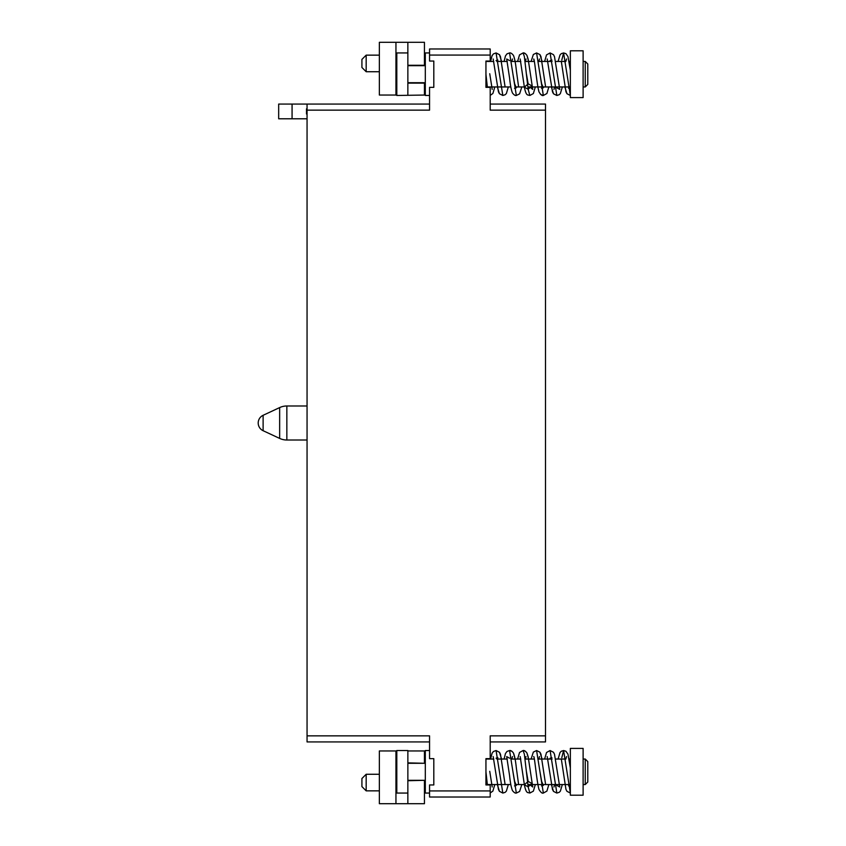 <?xml version="1.0" encoding="UTF-8"?>
<svg xmlns="http://www.w3.org/2000/svg" width="846" height="846" viewBox="0 0 846 846"><rect width="100%" height="100%" fill="white"/><g stroke="black" fill="none" stroke-linecap="round" stroke-linejoin="round"><path stroke-width="1.27" d="M429.557 741.931L307.056 741.931L307.056 104.069L429.557 104.069M490.204 104.069L545.501 104.069L545.501 741.931L490.204 741.931M490.204 790.936L429.557 790.936L429.557 797.017L490.204 797.017L490.204 784.951L485.942 784.951L485.942 758.651L490.204 758.651L490.204 735.851L545.501 735.851M307.056 735.851L429.557 735.851L429.557 758.651L433.808 758.651L433.808 784.951L429.557 784.951L429.557 790.936M307.056 110.149L429.557 110.149L429.557 87.35L433.808 87.35L433.808 61.049L429.557 61.049L429.557 55.064L490.204 55.064L490.204 61.049L485.942 61.049L485.942 87.35L490.204 87.35L490.204 110.149L545.501 110.149M429.557 55.064L429.557 48.983L490.204 48.983L490.204 55.064M487.381 87.35L485.942 74.205C490.849 73.602 490.849 73.602 485.942 74.205C490.849 73.602 490.849 73.602 485.942 74.205L485.942 61.049M429.557 52.938L425.305 52.938L425.305 95.471L429.557 95.471M433.808 61.049L433.808 87.35M407.857 65.269L424.449 65.269L424.449 42.3L407.857 42.3L407.867 83.13L424.449 83.13L424.449 95.048L396.806 95.471L396.806 52.938L407.857 52.938M407.857 42.3L379.357 42.3L379.357 95.048L396.806 95.048M395.949 42.3L395.949 95.048M379.357 71.73L366.17 71.73L366.17 55.149L361.919 59.4L366.17 55.149L379.357 55.149L366.17 55.149M366.17 71.73L361.919 67.479L361.919 59.4M407.857 83.13L407.857 95.048M570.352 97.597L570.352 50.802L583.116 50.802L583.116 97.597L570.352 97.597M583.116 61.441L585.242 61.441L585.242 86.958L587.79 84.41L585.242 86.958L583.116 86.958M587.79 84.41L587.79 63.989L585.242 61.441M570.352 87.815L568.533 88.28M564.853 86.958L566.957 93.726L570.352 95.471L563.605 52.938L561.786 60.087M551.349 86.958L553.517 93.811L556.848 95.471L550.09 52.938L546.537 54.895L544.602 61.441M537.845 86.958L538.976 91.844L540.626 94.445L543.344 95.471L536.586 52.938L533.35 54.482L531.098 61.441M520.184 58.987L524.383 87.201C526.254 96.73 527.841 94.551 529.839 95.471L528.147 89.242L531.923 85.869L528.147 83.828L524.383 87.201L528.147 89.242L524.351 56.513L523.082 52.938L519.539 54.884L517.583 61.441M541.525 88.312L543.344 87.815L541.652 83.828L539.97 74.205M509.578 60.595L506.68 58.987L509.588 78.096C510.307 85.16 511.27 90.131 512.475 93.007C514.019 94.964 515.309 95.778 516.335 95.471L509.578 52.938L506.997 53.848L505.453 55.942L504.079 61.441L505.453 55.942L506.997 53.848L509.578 52.938C510.656 52.663 511.946 53.488 513.448 55.413C514.654 58.342 515.626 63.397 516.367 70.578L518.619 86.958M497.332 86.958L499.436 93.737L502.831 95.471L496.073 52.938L493.398 53.911L492.065 55.699L490.574 61.441M528.147 83.828L526.466 74.205M514.516 88.312L516.335 87.815L514.643 83.828L512.951 74.205M292.071 118.789L292.071 104.069L278.672 104.069L278.672 118.789L307.056 118.789M292.071 104.069L307.056 104.069M307.056 108.88L306.495 108.88L306.495 113.977L307.056 113.977M307.056 405.985L286.847 405.985A17.015 17.015 0 0 0 279.656 407.582L263.117 415.291A8.502 8.502 0 0 0 263.117 430.709L279.656 438.418A17.015 17.015 0 0 0 286.847 440.015L307.056 440.015M485.942 758.651L485.942 771.795C490.849 771.192 490.849 771.192 485.942 771.795C490.849 771.192 490.849 771.192 485.942 771.795L487.381 784.951M433.808 758.651L433.808 784.951M429.557 750.529L425.305 750.529L425.305 793.062L429.557 793.062M407.857 793.062L396.806 793.062L396.806 750.529L407.867 750.529L407.867 780.731L424.449 780.308M424.449 763.293L407.857 762.87M407.857 750.952L424.449 750.952L424.449 762.87M395.949 750.952L395.949 803.7L379.357 803.7L379.357 750.952L396.806 750.952M424.449 780.731L424.449 803.7L395.949 803.7M407.857 780.731L407.857 803.7M366.17 774.27L361.919 778.521L361.919 786.6L366.17 790.851L366.17 774.27L379.357 774.27M570.352 795.198L570.352 748.403L583.116 748.403L583.116 795.198L570.352 795.198M585.242 784.559L587.79 782.011L587.79 761.59L585.242 759.042L585.242 784.559L583.116 784.559M570.352 785.405L568.533 785.881M561.321 759.042L565.942 789.318L566.957 791.317L570.352 793.062L563.605 750.529L561.786 757.688M551.349 784.559L553.517 791.412L556.848 793.062L550.09 750.529L546.537 752.496L544.602 759.042M533.699 756.588L533.689 756.588C534.598 755.975 536.597 780.847 538.976 789.445C540.71 792.364 542.17 793.569 543.344 793.062L536.586 750.529L533.35 752.083L531.098 759.042M520.184 756.588L524.383 784.792C526.254 794.331 527.841 792.142 529.839 793.062L528.147 786.833L531.923 783.47L528.147 781.418L524.383 784.792L528.147 786.833L524.351 754.114L523.082 750.529L519.539 752.475L517.583 759.042M541.525 785.913L543.344 785.405L541.652 781.418L539.97 771.795M509.578 758.185L506.68 756.588L509.588 775.697C510.307 782.762 511.27 787.721 512.475 790.598C514.019 792.554 515.309 793.379 516.335 793.062L509.578 750.529L506.997 751.438L505.453 753.543L504.079 759.042L505.453 753.543L506.997 751.438L509.578 750.529L512.031 751.343L513.448 753.014L515.077 759.042M497.332 784.559L499.436 791.338L502.831 793.062L496.073 750.529L493.398 751.512L492.065 753.289L490.574 759.042M528.147 781.418L526.466 771.795M514.516 785.913L516.335 785.405L514.643 781.418L512.951 771.795M286.847 405.985L286.847 440.015M279.656 407.582L279.656 438.418M263.117 415.291L263.117 430.709M407.867 65.692L425.305 65.692M407.867 82.707L425.305 82.707M528.581 61.441L526.942 55.392L525.419 53.658L523.082 52.938C524.108 52.621 525.387 53.435 526.942 55.392L528.168 59.231L532.737 89.412L531.045 88.026M525.979 58.998L525.366 61.441M512.475 58.998L511.862 61.441M501.572 61.441L499.489 54.694L496.073 52.938L499.489 54.694L500.494 56.724L505.104 86.958M493.176 58.998L498.431 91.78L499.436 93.737L502.831 95.471L505.157 94.741L506.373 93.525L508.33 86.958M570.352 95.471L566.957 93.726L565.942 91.728L561.321 61.441M553.95 89.401L554.564 86.958M547.203 58.998L552.48 91.823L553.517 93.811L556.848 95.471L559.217 94.72L560.369 93.557L562.347 86.958M533.699 58.998L534.312 61.441L525.08 61.441M556.848 87.815L559.745 89.412L554.5 56.671L553.495 54.683L550.09 52.938M542.085 61.441L539.917 54.588L536.586 52.938L539.917 54.588L540.964 56.587L545.628 86.958M529.839 95.471L533.361 93.546L535.338 86.958L533.361 93.546L529.839 95.471C527.841 94.551 526.254 96.73 524.383 87.201M538.87 61.441L539.494 58.987L538.87 61.441M485.942 86.958L500.832 86.958M502.059 86.958L510.836 86.958M515.574 86.958L524.351 86.958M527.841 86.958L570.352 86.958M485.942 61.441L493.789 61.441M496.835 61.441L507.293 61.441M511.576 61.441L520.808 61.441M538.585 61.441L552.089 61.441M555.589 61.441L564.367 61.441M569.104 61.441L570.352 61.441M570.352 70.334L567.962 56.555L565.953 53.668L563.605 52.938L561.268 53.658L560.02 54.937L558.106 61.441M533.689 58.987C534.598 58.385 536.597 83.246 538.976 91.844C540.71 94.773 542.17 95.979 543.344 95.471L546.907 93.504L548.843 86.958M528.02 88.312L529.839 87.815M565.879 61.441L566.503 58.987M551.909 60.087L550.09 60.595M516.335 95.471L519.613 93.864L521.834 86.958M490.204 95.376L492.88 93.494L494.815 86.958M497.892 60.087L496.073 60.595M492.224 89.412L489.739 73.729M407.867 763.293L425.305 763.293M407.867 780.308L425.305 780.308M366.17 790.851L379.357 790.851L366.17 790.851L361.919 786.6M528.581 759.042L526.942 752.982L525.419 751.248L523.082 750.529C524.108 750.222 525.387 751.037 526.942 752.982L528.168 756.832L532.737 787.002L531.045 785.627M525.979 756.599L525.366 759.042M509.578 750.529C510.656 750.254 511.946 751.089 513.448 753.014C514.654 755.933 515.626 760.988 516.367 768.179L518.619 784.559M511.862 759.042L512.475 756.588L511.862 759.042M501.572 759.042L499.489 752.295L496.073 750.529L499.489 752.295L500.494 754.315L505.104 784.559M493.176 756.588L498.431 789.371L499.436 791.338L502.831 793.062L505.157 792.342L506.373 791.116L508.33 784.559M553.95 787.002L554.564 784.559M547.203 756.599L552.48 789.424L553.517 791.412L556.848 793.062L559.217 792.321L560.369 791.147L562.347 784.559M556.848 785.405L559.745 787.013L554.5 754.272L553.495 752.274L550.09 750.529M542.085 759.042L539.917 752.189L536.586 750.529L539.917 752.189L540.964 754.188L545.628 784.559M539.484 756.588L538.87 759.042M485.942 784.559L500.832 784.559M502.059 784.559L510.836 784.559M515.574 784.559L524.351 784.559M527.841 784.559L570.352 784.559M583.116 759.042L585.242 759.042L587.79 761.59M485.942 759.042L493.789 759.042M496.835 759.042L507.293 759.042M511.576 759.042L520.808 759.042M525.08 759.042L534.312 759.042M538.585 759.042L552.089 759.042M555.589 759.042L564.367 759.042M569.104 759.042L570.352 759.042M570.352 767.935L567.962 754.146L565.953 751.269L563.605 750.529L561.268 751.248L560.02 752.538L558.106 759.042M528.02 785.913L529.839 785.405M524.383 784.792C526.254 794.331 527.841 792.142 529.839 793.062L533.361 791.147L535.338 784.559M565.879 759.042L566.503 756.588M543.344 793.062L546.907 791.095L548.843 784.559M551.909 757.688L550.09 758.185M516.335 793.062L519.613 791.465L521.834 784.559M490.204 792.966L492.88 791.095L494.815 784.559M497.892 757.688L496.073 758.185M492.224 787.013L489.739 771.33"/></g></svg>
